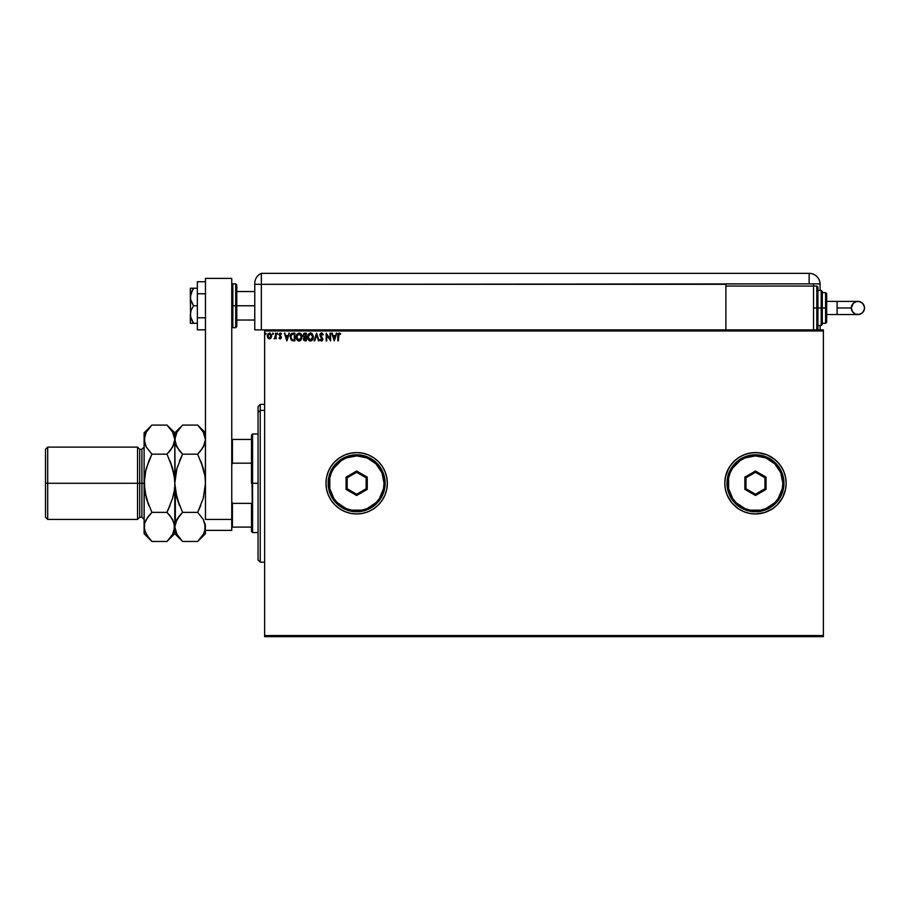 <?xml version="1.0" encoding="UTF-8"?>
<svg xmlns="http://www.w3.org/2000/svg" width="910" height="910" viewBox="0 0 910 910"><rect width="100%" height="100%" fill="white"/><g stroke="black" fill="none" stroke-linecap="round" stroke-linejoin="round"><path stroke-width="1.36" d="M724.792 483.301A30.678 30.678 0 0 0 725.372 489.216L727.124 495.006L729.957 500.307L733.767 504.959L738.419 508.77L743.72 511.613L749.476 513.354L755.471 513.945A30.678 30.678 0 0 0 783.794 495.04M725.384 489.296A30.678 30.678 0 0 0 729.934 500.272M729.979 500.341A30.678 30.678 0 0 0 755.437 513.945M777.163 504.959L772.51 508.77L777.163 504.959L782.52 497.724L785.558 489.25L786.138 483.267A30.678 30.678 0 0 1 755.471 513.945A30.678 30.678 0 0 1 724.792 483.267L725.372 489.25L727.124 495.006L731.754 502.729L738.419 508.77L743.72 511.613L749.476 513.354L755.471 513.945L761.454 513.354L767.21 511.613L772.51 508.77L777.163 504.959L780.973 500.307L783.806 495.006A30.678 30.678 0 0 0 786.138 483.301M325.985 483.301A30.678 30.678 0 0 0 356.629 513.945M356.686 513.945A30.678 30.678 0 0 0 387.33 483.29A30.678 30.678 0 0 1 356.663 513.945A30.678 30.678 0 0 1 325.985 483.267L326.565 489.25L328.317 495.006L331.149 500.307L334.96 504.959L339.612 508.77L344.913 511.613L350.668 513.354L356.663 513.945L362.646 513.354L368.402 511.613L373.703 508.77L378.355 504.959L382.166 500.307L384.998 495.006L386.75 489.25L387.33 483.267L386.75 477.284L384.998 471.528L382.166 466.227L378.355 461.575L373.703 457.764L368.402 454.92L362.646 453.18L356.663 452.588L350.668 453.18L344.913 454.92L339.612 457.764L334.96 461.575L331.149 466.227L328.317 471.528L326.565 477.284L325.985 483.267A30.678 30.678 0 0 1 356.663 452.588A30.678 30.678 0 0 1 387.33 483.267A30.678 30.678 0 0 0 356.686 452.588L350.668 453.18L344.913 454.92L339.612 457.764L334.96 461.575L331.149 466.227L328.317 471.528L326.565 477.284L325.985 483.267L326.565 489.25L328.317 495.006L331.149 500.307L334.96 504.959L339.612 508.77L344.913 511.613L350.668 513.354L356.663 513.945L362.646 513.354L368.402 511.613L373.703 508.77L378.355 504.959L382.166 500.307L384.998 495.006L386.75 489.25L387.33 483.267L386.75 477.284L384.998 471.528L382.166 466.227L378.355 461.575L373.703 457.764L368.402 454.92L362.646 453.18L356.663 452.588M766.425 511.921L772.51 508.77L764.366 512.626L755.471 513.945M264.628 636.659L823.391 636.659L264.628 636.659L264.628 330.978L823.391 330.978L823.391 635.555L264.628 635.555L264.628 636.659M823.391 329.875L264.628 329.875L264.628 635.555L823.391 635.555L823.391 636.659L823.391 330.978L264.628 330.978L264.628 329.875L823.391 329.875L823.391 330.978L823.391 329.875M271.601 335.949L271.032 337.94L271.476 334.96L269.44 333.071L267.802 334.05L267.278 335.949L268.53 338.622L270.896 338.133L271.601 335.949L269.44 333.071L267.278 335.949L267.858 337.951L269.44 338.873L271.032 337.94L271.601 336.211M275.537 337.951L276.128 338.77L276.128 333.162L275.537 333.162L275.355 337.36L274.069 338.679L275.537 337.951L276.128 338.77L276.128 333.162L276.128 338.77L275.537 337.951L274.456 338.861M281.543 333.822L280.178 333.083L279.154 334.129L280.746 337.291L280.314 338.167L279.074 338.076L280.041 338.85L281.326 337.178L279.711 334.345L281.543 333.822L280.325 333.071L279.074 334.687L280.61 336.916L280.178 338.179L279.074 338.076L280.212 338.873L279.074 338.076L280.178 338.179L280.61 336.916L279.074 334.687L280.325 333.071L281.543 333.822L281.201 334.345L281.543 333.822M293.748 340.84L294.908 340.84L294.908 333.162L291.803 333.401L290.267 335.892L291.086 339.908L294.908 340.84L294.908 333.162L293.122 333.162L294.908 333.162L294.908 340.84L291.928 340.556L293.748 340.84M304.782 333.162L306.317 333.162L304.02 333.333L302.985 335.653L304.179 337.303L303.474 338.702L303.894 340.329L306.317 340.84L306.317 333.162L306.317 340.84L306.317 333.162L304.782 333.162L302.973 335.346L304.179 337.303L303.462 338.941L305.225 340.84L306.317 340.84L305.225 340.84M314.724 340.84L314.087 340.84L316.543 333.162L314.087 340.84L314.724 340.84L316.589 335.016L318.454 340.84L319.103 340.84L316.635 333.162L319.103 340.84L316.635 333.162L314.087 340.84L314.724 340.84L316.589 335.016L318.454 340.84L319.103 340.84L318.454 340.84M330.012 333.162L330.012 338.873L326.178 333.162L326.178 340.84L326.77 340.84L326.77 335.119L330.603 340.84L330.603 333.162L330.012 333.162L330.603 333.162L330.012 333.162L330.012 338.873L326.178 333.162L326.178 340.84L326.77 340.84L326.77 335.119L330.603 340.84L330.603 333.162L330.478 340.84M338.372 335.733L338.679 334.015L340.636 333.856L339.18 332.969L337.928 333.959L337.781 340.84L338.372 340.84L338.372 335.733L339.191 333.754L340.329 334.448L340.636 333.856L339.18 332.969L337.781 335.653L337.781 340.84L338.372 340.84L339.043 333.777M786.138 483.267L785.558 477.284L783.806 471.528L780.973 466.227L777.163 461.575L772.51 457.764L767.21 454.92L761.454 453.18L755.471 452.588L749.476 453.18L743.72 454.92L738.419 457.764L733.767 461.575L729.957 466.227L727.124 471.528L725.372 477.284L724.792 483.267A30.678 30.678 0 0 1 755.471 452.588A30.678 30.678 0 0 1 786.138 483.267L785.558 489.25L786.138 483.267L785.558 477.284L786.138 483.267M336.154 333.162L336.791 333.162L334.334 340.84L336.791 333.162L335.369 335.619L333.208 335.619L331.786 333.162L334.243 340.84L336.791 333.162L335.369 335.619L333.208 335.619L331.786 333.162L334.243 340.84L331.786 333.162L332.423 333.162M323.232 334.641L321.662 332.98L319.979 334.323L320.263 336.404L322.22 339.009L321.639 340.226L320.445 339.259L319.979 339.737L321.207 341L322.504 340.431L322.811 338.941L320.536 334.596L321.548 333.754L322.743 335.039L323.232 334.641L321.503 332.969L319.888 335.051L322.242 339.271L321.469 340.249L320.445 339.259L319.979 339.737L321.469 341.034L322.834 339.248L320.479 335.051L321.548 333.754L322.743 335.039L323.232 334.641M313.393 336.973L312.676 334.345L310.435 332.969L308.194 334.368L307.5 337.348L308.206 339.658L309.798 340.943L312.71 339.612L313.393 336.973L310.435 332.969L307.5 337.007L310.481 341.034L313.393 336.973M301.983 336.973L301.278 334.345L299.026 332.969L296.785 334.368L296.091 337.007L296.796 339.658L299.253 341.022L301.301 339.612L301.983 336.973L299.026 332.969L296.091 337.007L299.072 341.034L301.983 336.62M288.766 333.162L289.403 333.162L286.946 340.84L289.403 333.162L287.969 335.619L285.82 335.619L284.386 333.162L286.843 340.84L289.403 333.162L287.969 335.619L285.82 335.619L284.386 333.162L286.843 340.84L284.386 333.162L285.035 333.162M277.448 333.071L277.561 334.345M273.478 333.708L272.772 333.128L272.613 334.129L273.444 333.924L272.488 333.708L272.977 334.345L272.977 333.071L272.488 333.708L272.977 333.071L273.478 333.708L272.977 334.345L272.932 333.071M266.095 333.708L265.401 333.128L265.39 334.288L266.095 333.822L265.606 333.071L265.606 334.345L265.493 333.083M767.153 454.909L758.474 452.736L752.456 452.736L746.564 453.908L741.002 456.217L736.008 459.55L731.754 463.804L728.409 468.809L725.372 477.284A30.678 30.678 0 0 0 724.792 483.233M780.973 466.227L782.52 468.809L779.176 463.804L774.922 459.55L767.21 454.92M772.51 508.77L769.928 510.317M356.629 452.588A30.678 30.678 0 0 0 325.985 483.233M786.138 483.233A30.678 30.678 0 0 0 783.817 471.562L782.52 468.809M783.794 471.494A30.678 30.678 0 0 0 755.493 452.588M755.437 452.588A30.678 30.678 0 0 0 729.979 466.193M729.934 466.261A30.678 30.678 0 0 0 725.384 477.238M785.558 477.284L783.806 471.528M725.372 477.284L724.792 483.267L725.372 489.25M784.818 492.173L785.558 489.25M338.372 340.84L337.781 340.84M340.226 333.435L339.965 334.141M340.147 334.288L339.385 333.788M334.288 338.986L333.458 336.416L335.119 336.416L334.288 338.986L333.458 336.416L335.119 336.416L334.288 338.986M326.77 340.84L326.178 340.84L326.315 333.162M321.662 332.98L322.436 333.344M321.89 333.026L322.606 333.526M321.776 333.788L322.549 334.618M320.479 335.051L320.673 335.813L321.344 333.777M320.673 335.813L322.822 339.089M321.366 336.745L322.834 339.396M322.811 339.555L322.504 340.431M321.617 341.022L319.979 339.737L320.445 339.259L321.469 340.249L322.242 339.271L320.331 336.529M321.332 341.022L319.979 339.737M320.627 339.589L321.469 340.249L322.242 339.271L320.263 336.404M321.116 340.147L322.231 339.453M321.639 340.226L322.242 339.271L321.378 340.238M320.195 333.834L321.139 333.014M321.787 338.167L322.242 339.271M320.638 334.345L321.31 333.788M312.71 339.612L313.12 338.713M312.107 340.363L311.459 340.806M308.206 339.658L307.773 338.782M311.106 333.06L310.264 332.98M311.743 333.356L312.676 334.345L311.743 333.356M311.413 340.829L312.084 340.374M310.321 333.765L312.801 336.7L310.458 340.249L308.08 337.007L310.458 333.754L311.288 333.959L310.458 333.754M311.607 334.152L312.278 334.925M312.244 334.869L312.721 336.052M312.505 338.6L311.493 339.908M308.649 339.123L310.458 340.249L308.217 338.111M308.217 335.904L308.524 335.085M311.993 339.464L312.369 338.895M304.304 340.659L303.724 340.067M304.167 340.579L303.462 338.929L304.179 337.303L302.985 335.653M304.088 337.382L302.973 335.346M304.896 340.033L305.726 340.044L305.726 337.587L304.054 338.918L305.112 340.044L304.054 338.918L305.726 337.587L305.726 340.044L304.111 339.362M304.19 338.236L304.873 337.644M305.726 336.802L305.726 333.959L305.726 336.802M303.565 335.346L304.486 336.711L303.587 335.051L305.055 333.959L303.565 335.346L304.486 336.711L303.599 335.688M305.055 333.959L305.726 333.959L305.055 333.959M300.698 340.363L300.061 340.806M298.389 340.943L296.796 339.658L298.389 340.943M296.239 338.315L296.103 337.348M296.103 337.36L296.103 336.654M299.379 332.992L301.278 334.345L300.334 333.356M301.756 335.369L301.278 334.345M299.754 340.92L300.891 340.169M296.808 335.904L296.683 337.007L299.049 333.754L301.403 336.973L299.049 340.249L298.252 340.056L297.24 339.123L299.049 340.249L296.683 337.007L297.115 335.085M300.198 334.152L300.869 334.925M301.096 338.6L300.095 339.908M292.963 333.174L293.122 333.162C291.086 333.447 290.097 334.687 290.188 336.905L292.03 340.602M292.235 339.839L290.779 336.905L292.11 334.152L293.68 333.959L291.814 334.311L294.317 333.959L294.317 340.044L292.235 339.839L294.317 340.044L294.317 333.959L293.68 333.959M290.779 336.905L290.859 335.983L290.779 336.905M291.28 338.986L290.938 338.19M291.132 335.142L290.859 335.983M286.9 338.986L286.07 336.416L287.719 336.416L286.9 338.986L286.07 336.416L287.719 336.416L286.9 338.986M281.042 334.141L280.394 333.754L281.201 334.345L280.394 333.754L279.666 334.664L281.338 337.394L280.212 338.873L279.302 338.349M279.666 334.664L280.394 333.754L281.201 334.345L280.394 333.754L279.666 334.664L281.338 337.394L280.212 338.873L279.074 338.076M279.575 337.792L280.746 337.428L279.074 334.687L280.689 333.128M280.314 338.167L279.427 337.587L280.178 338.179L280.61 336.916L279.074 334.687M280.746 337.291L280.178 338.179L280.746 337.428L280.018 336.336M279.086 334.55L279.529 333.424M281.338 337.394L281.156 336.541L280.212 338.873M281.281 337.906L280.712 338.736M281.236 336.745L280.837 336.108M279.859 334.061L280.519 333.765M274.968 338.031L275.446 336.973L274.774 338.145M274.615 338.179L275.537 335.051L274.615 338.179M275.537 335.426L275.525 336.017M275.537 333.162L276.128 333.162L275.537 335.051M272.875 334.334L272.488 333.708M270.145 338.725L270.714 338.338M269.326 338.861L267.858 337.951L267.29 335.699M269.565 338.861L267.858 337.951L267.278 335.949M269.565 333.071L270.281 333.276M271.407 334.721L271.578 335.449M271.021 335.949L269.44 338.179L267.87 335.949L269.44 333.754L271.009 336.143M269.076 338.122L268.223 337.348M267.961 335.21L268.234 334.516M269.804 333.811L270.486 334.288M265.663 334.345L265.606 333.071M303.667 334.766L304.19 334.107M297.24 339.123L296.808 338.111M293.498 340.044L292.44 339.908M292.042 339.737L291.405 339.168M270.645 334.516L270.93 335.21M260.237 410.364L260.237 404.381L260.237 410.364L264.628 410.364L260.237 410.364L260.237 562.152L260.237 410.364L258.053 412.389L260.237 410.364M258.053 406.577L258.053 412.389L258.053 406.577L260.237 404.381L264.628 404.381M258.053 559.957L258.053 412.389L258.053 559.957L260.237 562.152L264.628 562.152M251.478 439.439L251.478 483.267L252.57 483.267L252.57 433.968L252.57 483.267L258.053 483.267L252.57 483.267L252.57 532.566L251.478 435.06L251.478 439.439L231.754 439.439L232.414 439.439L232.414 463.179L251.478 463.179L232.414 463.179L232.414 439.439L251.478 439.439M251.478 503.355L251.478 531.474L251.478 503.355L232.414 503.355L231.754 501.717L232.414 503.355L232.414 527.095L251.478 527.095L232.414 527.095L232.414 503.355L251.478 503.355M231.754 464.817L232.414 463.179L231.754 464.817M231.754 527.095L232.414 527.095L231.754 527.095M235.701 327.691L232.846 327.691L232.846 305.771L232.846 327.691L232.846 305.771L231.754 305.771L235.701 305.771L235.701 327.691L235.701 305.771L235.701 327.691L236.793 326.588L236.793 305.771L254.766 305.771L236.793 305.771L236.793 284.955L236.793 305.771L236.793 284.955L235.701 283.863L232.846 283.863L232.846 305.771L232.846 283.863L232.846 305.771L235.701 305.771L235.701 283.863L236.793 326.588L235.701 283.863M231.754 278.38L231.754 530.382L205.467 530.382L231.754 530.382L231.754 519.428L205.467 519.428L205.467 483.267L205.467 519.428L231.754 519.428L231.754 278.38L205.467 278.38L205.467 483.267L205.467 278.38L231.754 278.38M205.467 317.795L197.356 317.795L197.356 293.759L205.467 293.759L197.356 293.759L197.356 281.736L205.467 281.736L197.356 281.736L197.356 317.795L205.467 317.795M197.356 329.818L205.467 329.818L197.356 329.818L197.356 317.795L197.356 329.818M191.271 323.3L192.294 323.3L190.338 323.3L190.338 314.541L190.338 323.3L197.356 323.3L193.568 323.3L191.271 319.114L190.338 314.541L191.271 309.969L193.568 305.771L197.356 305.771L193.568 305.771L192.294 303.724L190.588 299.345L190.588 294.692L193.568 288.243L197.356 288.243L191.271 288.243M190.338 297.013L190.588 316.851L190.338 288.243L190.338 297.013L192.294 290.301L191.271 292.44M192.294 321.253L193.568 323.3L192.294 323.3L193.568 323.3L190.588 316.862M193.568 288.243L192.294 290.301L193.568 288.243L192.294 288.243M190.338 314.541L191.271 309.969L193.568 305.771L190.588 299.345M254.766 329.875L261.341 329.875L261.341 273.341A10.954 10.954 0 0 0 254.766 283.385A10.954 10.954 0 0 1 261.341 273.341L261.341 284.307L261.341 273.341L261.341 284.307L254.766 284.307L254.766 283.385L254.766 284.307L725.884 284.307L725.884 286.058L725.884 283.863L809.149 283.863L809.149 273.341L261.341 273.341L809.149 273.341A10.954 10.954 0 0 1 820.103 284.307L820.103 290.438L820.103 284.307A10.954 10.954 0 0 0 809.149 273.341L809.149 283.863L820.103 283.863L261.341 284.307L261.341 329.875L261.341 284.307L261.341 329.875L264.628 329.875L254.766 329.875L254.766 284.307L254.766 329.875M254.891 281.69L254.789 282.737M820.103 325.496L820.103 329.875L820.103 325.496M813.529 286.058L813.529 283.863L813.529 286.058L725.884 286.058L725.884 329.875L725.884 286.058L813.529 286.058L813.529 329.875L813.529 286.058L816.816 286.058L817.919 287.15L817.919 328.783L817.919 307.967L816.816 307.967L816.816 329.875L816.816 307.967L813.529 307.967L816.816 307.967L816.816 286.058M837.098 301.392L857.925 301.392C861.918 301.779 864.113 303.974 864.5 307.967A6.575 6.575 90 0 1 857.925 314.541A6.575 6.575 90 0 1 851.351 307.967L837.098 307.967L837.098 314.541L826.678 314.541L837.098 314.541L837.098 301.392L826.678 301.392L837.098 301.392L837.098 307.967L851.351 307.967L853.273 303.314L856.64 301.517L859.211 301.517L862.578 303.314L864.375 306.681L864.375 309.252L862.578 312.619L859.211 314.416L855.411 314.041L852.465 311.618L851.351 307.967A6.575 6.575 90 0 1 857.925 301.392A6.575 6.575 90 0 1 864.5 307.967C864.113 311.959 861.918 314.155 857.925 314.541L837.098 314.541M817.919 325.496L821.207 325.496L821.207 307.967L821.207 325.496L821.207 307.967L817.919 307.967L817.919 328.783L816.816 329.875L816.816 286.058L816.816 307.967L821.207 307.967L821.207 290.438L822.299 291.53L822.299 324.404L822.299 307.967L821.207 307.967L821.207 290.438L822.299 324.085M825.586 307.967L825.586 323.3L825.586 307.967L822.299 307.967L825.586 307.967L825.586 292.633L825.586 307.967L826.678 307.967L825.586 307.967M826.678 322.208L826.678 307.967L826.678 322.208L825.586 323.3L822.299 323.3M826.678 293.725L826.678 307.967L826.678 293.725L825.586 292.633L822.299 292.633M822.299 307.967L822.299 291.53L822.299 307.967M817.919 307.967L817.919 287.15L817.919 307.967M144.11 519.428L141.915 517.233L141.915 483.267L141.915 517.233L141.915 483.267L137.535 483.267L137.535 519.428L137.535 483.267L47.695 483.267L47.695 447.117L47.695 483.267L45.5 483.267L45.5 517.233L45.5 449.301L45.5 483.267L137.535 483.267L137.535 447.117L137.535 483.267L139.719 483.267L139.719 449.301L139.719 483.267L144.11 483.267L144.11 432.864L144.11 526.913L144.246 479.433L146.282 468.286L151.902 454.17L146.305 447.14L144.11 439.621L146.271 432.148L151.208 425.778M145.486 532.862L144.11 526.913L144.11 533.669L144.667 523.148L146.271 519.439L151.902 512.364L146.282 498.225L144.11 483.267L141.915 483.267L141.915 449.301L139.719 449.301L137.535 447.117L47.695 447.117L45.5 449.301M198.357 425.778L203.271 432.102L205.467 439.621L203.294 447.094L197.663 454.17L182.58 454.17L176.984 447.14L174.788 439.621L176.95 432.148L182.58 425.072L197.663 425.072L203.271 432.102L204.886 435.799L205.467 439.621L204.898 443.386L201.588 449.688M205.467 432.864L197.663 425.072L182.58 425.072L181.886 425.778M175.118 477.466L174.788 432.864L175.346 443.409L174.788 439.621L175.357 443.443L179.202 450.404M176.142 445.502L176.972 447.117M176.074 521.18L175.357 523.113L179.441 515.833L176.961 519.417L182.58 512.364L197.663 512.364L182.58 512.364L179.441 515.833L182.58 512.364L176.961 498.225L179.441 505.437L175.346 490.843L176.961 498.248L174.788 483.267L176.961 468.286L182.58 454.17L179.452 461.086L182.58 454.17L197.663 454.17L200.803 450.7L197.663 454.17L203.283 468.286L200.803 461.097L204.898 475.691L205.467 483.267L203.283 498.248L197.663 512.364L200.803 505.448L197.663 512.364L203.271 519.394L205.467 526.913L204.898 523.113L204.898 530.678L203.294 534.386L197.663 541.461L182.58 541.461L197.663 541.461L198.403 540.711M204.17 445.354L204.898 443.42M203.283 468.309L204.898 475.691L203.283 468.286L197.663 454.17L200.803 450.7M205.125 489.068L205.467 483.267L203.283 498.248L197.663 512.364L203.271 519.394L205.319 524.99L205.319 528.801L203.294 534.386L197.663 541.461L205.467 533.669L205.467 530.382M181.886 540.756L176.984 534.432L175.357 530.735L174.788 526.913L176.95 519.439M175.346 490.843L175.346 523.148M179.441 515.833L182.58 512.364L176.961 498.248M150.912 540.449L151.902 541.461L166.985 541.461L174.788 533.669L182.58 541.461L176.984 534.432L174.788 526.913L174.788 533.669L174.219 523.113L174.219 530.678L172.616 534.386L167.724 540.711M176.165 532.862L176.984 534.432M174.925 524.99L176.153 520.986M178.656 516.846L176.972 519.417M175.357 490.877L175.653 492.663M174.925 479.456L176.608 469.605M179.247 450.461L182.58 454.17L176.961 468.286M176.176 445.582L176.95 447.094M175.357 435.799L176.95 432.148L182.58 425.072L174.788 432.864L166.985 425.072L172.593 432.102L174.788 439.621L175.346 435.856M181.579 426.096L179.441 428.53M173.366 433.615L174.788 439.621L174.777 482.846M198.653 540.449L200.803 538.003M205.319 487.089L205.467 439.621M203.283 498.225L203.647 496.928M204.09 445.547L205.319 441.543M204.886 475.657L204.591 473.871M204.898 475.691L205.467 483.267L205.467 470.22M204.045 433.615L203.271 432.102M205.467 533.669L205.467 529.825M205.467 496.314L205.467 483.267M173.412 445.547L174.788 439.621L172.616 447.094L166.985 454.17L172.604 468.309L174.64 479.456M167.679 425.778L166.985 425.072L151.902 425.072L166.985 425.072L172.593 432.102M170.318 516.072L174.208 523.091L174.788 526.913L174.788 483.267L174.219 475.68L170.124 461.097L172.604 468.286L166.985 454.17L170.124 450.7M173.799 473.223L173.4 471.357M174.64 441.543L173.492 445.354M170.909 449.688L174.219 443.386M174.64 487.089L174.39 489.625M173.799 493.311L172.957 496.962M170.363 516.129L166.985 512.364L151.902 512.364L166.985 512.364L172.604 498.259L174.208 490.877L172.604 498.259L166.985 512.364L170.124 505.448L166.985 512.364L172.593 519.394L174.788 526.913L172.616 534.386L166.985 541.461L151.902 541.461L148.762 537.992L144.679 530.735L144.11 526.913L144.667 523.148L147.977 516.846M167.975 540.449L170.124 538.003M144.679 435.799L146.271 432.148L151.902 425.072L144.11 432.864M150.901 426.096L148.762 428.53M144.246 479.445L144.11 483.585M148.762 515.833L151.902 512.364L148.762 515.833L151.902 512.364L146.282 498.259L148.762 505.437L144.667 490.843L144.497 476.965M144.11 483.688L145.93 469.571M144.667 435.856L144.679 443.443L146.305 447.14L151.902 454.17L166.985 454.17L151.902 454.17L148.774 461.086L151.902 454.17L148.774 461.086L145.1 473.223M144.258 524.99L144.679 523.113M145.1 493.311L145.509 495.245M144.11 533.669L151.902 541.461L146.305 534.432M139.719 483.267L139.719 517.233L139.719 483.267M47.695 483.267L47.695 519.428L47.695 483.267M141.915 483.267L141.915 449.301L141.915 483.267M328.169 483.267L329.272 483.267A27.391 27.391 0 0 1 356.663 455.876A27.391 27.391 0 0 1 384.043 483.267L385.146 483.267A28.483 28.483 0 0 0 356.663 454.784A28.483 28.483 0 0 0 328.169 483.267A28.483 28.483 0 0 1 356.663 454.784A28.483 28.483 0 0 1 385.146 483.267A28.483 28.483 0 0 1 356.663 511.75A28.483 28.483 0 0 1 328.169 483.267L330.341 494.164L336.518 503.412L345.754 509.589L356.663 511.75L367.56 509.589L376.797 503.412L382.974 494.164L385.146 483.267L382.974 472.37L376.797 463.122L367.56 456.945L356.663 454.784L345.754 456.945L336.518 463.122L330.341 472.37L328.169 483.267A28.483 28.483 0 0 0 356.663 511.75A28.483 28.483 0 0 0 385.146 483.267L384.043 483.267L381.961 472.79L376.023 463.895L367.139 457.957L356.663 455.876L346.175 457.957L341.443 460.494L333.879 468.047L331.354 472.79L329.795 477.921L329.795 488.613L333.879 498.487L337.291 502.638L346.175 508.576L351.317 510.135L361.998 510.135L367.139 508.576L376.023 502.638L379.436 498.487L383.519 488.613L384.043 483.267A27.391 27.391 0 0 1 356.663 510.658A27.391 27.391 0 0 1 329.272 483.267L328.169 483.267M346.062 489.387L346.062 477.147L356.663 471.039L367.253 477.147L367.253 489.387L356.663 495.495L346.062 489.387L356.663 495.495L367.253 489.387L366.15 488.75L356.663 494.232L347.165 488.75L347.165 477.784L356.663 472.301L366.15 477.784L366.15 488.75L356.663 494.232L356.663 495.495L356.663 494.232L347.165 488.75L346.062 489.387L347.165 488.75L347.165 477.784L346.062 477.147L346.062 489.387M366.15 488.75L367.253 489.387L367.253 477.147L366.15 477.784L366.15 488.75M366.15 477.784L367.253 477.147L356.663 471.039L356.663 472.301L366.15 477.784M356.663 472.301L356.663 471.039L346.062 477.147L347.165 477.784L356.663 472.301M726.976 483.267L728.08 483.267A27.391 27.391 0 0 1 755.471 455.876A27.391 27.391 0 0 1 782.85 483.267L783.954 483.267A28.483 28.483 0 0 0 755.471 454.784A28.483 28.483 0 0 0 726.976 483.267A28.483 28.483 0 0 1 755.471 454.784A28.483 28.483 0 0 1 783.954 483.267A28.483 28.483 0 0 1 755.471 511.75A28.483 28.483 0 0 1 726.976 483.267L729.149 494.164L735.326 503.412L744.562 509.589L755.471 511.75L766.368 509.589L775.604 503.412L781.781 494.164L783.954 483.267L781.781 472.37L775.604 463.122L766.368 456.945L755.471 454.784L744.562 456.945L735.326 463.122L729.149 472.37L726.976 483.267A28.483 28.483 0 0 0 755.471 511.75A28.483 28.483 0 0 0 783.954 483.267L782.85 483.267L780.769 472.79L774.831 463.895L765.947 457.957L755.471 455.876L744.983 457.957L740.251 460.494L732.687 468.047L730.161 472.79L728.603 477.921L728.603 488.613L732.687 498.487L736.099 502.638L744.983 508.576L750.124 510.135L760.806 510.135L765.947 508.576L774.831 502.638L778.243 498.487L782.327 488.613L782.85 483.267A27.391 27.391 0 0 1 755.471 510.658A27.391 27.391 0 0 1 728.08 483.267L726.976 483.267M744.869 489.387L744.869 477.147L755.471 471.039L766.061 477.147L766.061 489.387L755.471 495.495L744.869 489.387L755.471 495.495L766.061 489.387L764.957 488.75L755.471 494.232L745.972 488.75L745.972 477.784L755.471 472.301L764.957 477.784L764.957 488.75L755.471 494.232L755.471 495.495L755.471 494.232L745.972 488.75L744.869 489.387L745.972 488.75L745.972 477.784L744.869 477.147L744.869 489.387M764.957 488.75L766.061 489.387L766.061 477.147L764.957 477.784L764.957 488.75M764.957 477.784L766.061 477.147L755.471 471.039L755.471 472.301L764.957 477.784M755.471 472.301L755.471 471.039L744.869 477.147L745.972 477.784L755.471 472.301M251.478 435.06L252.57 433.968L258.053 433.968M258.053 532.566L252.57 532.566L251.478 531.474M254.766 291.53L236.793 291.53M254.766 320.024L236.793 320.024M232.846 283.863L231.754 284.955M232.846 327.691L231.754 326.588M857.925 301.392C853.933 301.779 851.737 303.974 851.351 307.967C851.737 311.959 853.933 314.155 857.925 314.541M821.207 325.496L822.299 324.404M817.919 290.438L821.207 290.438M141.915 517.233L139.719 517.233L137.535 519.428L47.695 519.428L45.5 517.233M141.915 449.301L144.11 447.117"/></g></svg>
